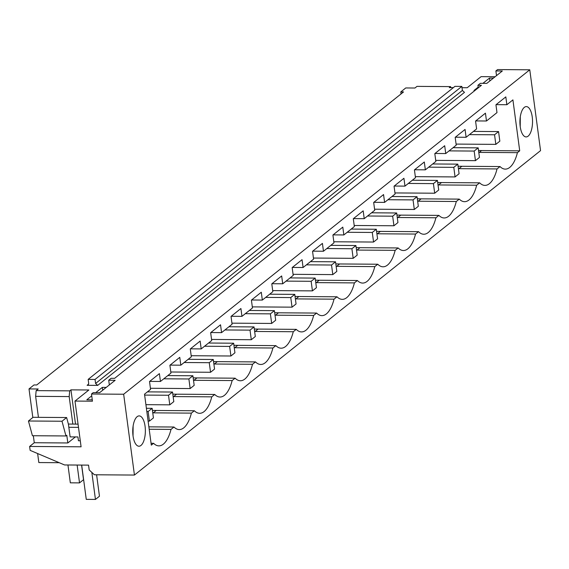 <?xml version="1.0" encoding="UTF-8"?>
<svg xmlns="http://www.w3.org/2000/svg" width="569" height="569" viewBox="0 0 569 569"><rect width="100%" height="100%" fill="white"/><g stroke="black" fill="none" stroke-linecap="round" stroke-linejoin="round"><path stroke-width="0.85" d="M75.513 424.111L70.947 389.865L69.695 390.86L36.153 390.626L38.201 388.99L29.012 388.926L33.984 384.95L36.743 384.971L403.535 91.943L400.782 91.922L405.754 87.953L414.943 88.017L416.999 86.374L450.541 86.609L449.297 87.612L453.351 87.64M123.658 394.232L134.44 475.058L540.55 150.629L529.767 69.802L123.658 394.232L91.488 394.004L93.202 392.638L99.632 392.681L115.151 380.291L108.715 380.248L111.147 378.3L114.639 378.328L481.438 85.3L477.939 85.279L480.371 83.337L486.808 83.38L502.32 70.99L495.891 70.94L496.517 75.627M29.012 388.926L32.824 417.511M37.632 453.55L38.834 462.554L59.212 462.697M134.44 475.058L94.426 474.774L89.191 469.951L88.551 465.129L64.553 464.958L30.143 450.371L29.624 446.452L34.275 442.732L67.825 442.966L75.385 436.928M70.947 389.865L88.871 389.985L74.987 401.074L81.09 446.807L29.624 446.452M91.488 394.004L92.448 401.195L74.987 401.074M91.737 395.839L86.808 399.779L92.263 399.815M106.232 387.411L102.32 387.382L95.72 392.66M478.188 87.114L473.977 90.478L474.951 90.485M482.896 83.351L489.496 78.081L493.408 78.109M495.115 76.744L481.097 76.644L467.213 87.733L462.014 87.697M95.044 379.438L88.152 379.388L88.686 383.414L88.11 384.978L87.107 385.32L97.676 385.391L464.475 92.37L462.377 90.443L461.843 86.41L95.044 379.438L95.585 383.463L97.676 385.391M33.343 435.733L34.275 442.732M67.825 442.966L66.801 435.299L65.968 435.961L32.419 435.726L28.45 421.003L33.08 417.305L66.623 417.539L68.429 424.225L70.115 436.885L77.932 436.942L78.444 440.776M38.436 417.34L35.634 396.344L69.176 396.579L69.695 390.86M36.153 390.626L35.634 396.344M520.208 126.56A15.164 6.316 90.4 0 0 526.119 136.923A15.164 6.316 90.4 0 0 532.235 116.951A15.164 6.316 90.4 0 0 526.325 106.595A15.164 6.316 90.4 0 0 520.208 126.56M506.865 104.724L505.82 96.886L495.94 104.781L496.986 112.612L486.488 120.998L485.442 113.167L475.563 121.062L476.609 128.893L466.111 137.278L465.065 129.448L455.186 137.335L456.231 145.173L445.733 153.559L444.688 145.728L434.808 153.616L435.854 161.447L425.356 169.839L424.31 162.001L414.431 169.896L415.477 177.727L404.979 186.12L403.933 178.282L394.054 186.177L395.099 194.008L384.601 202.393L383.556 194.562L373.677 202.457L374.722 210.288L364.224 218.674L363.178 210.843L353.299 218.731L354.345 226.569L343.847 234.954L342.801 227.123L332.922 235.011L333.967 242.842L323.469 251.235L322.424 243.397L312.545 251.292L313.59 259.123L303.092 267.515L302.047 259.677L292.167 267.572L293.213 275.403L282.715 283.789L281.669 275.958L271.79 283.853L272.836 291.684L262.337 300.069L261.292 292.238L251.413 300.126L252.458 307.964L241.96 316.35L240.915 308.519L231.035 316.407L232.081 324.238L221.576 332.63L220.537 324.792L210.658 332.687L211.704 340.518L201.198 348.911L200.153 341.073L190.281 348.968L191.326 356.799L180.821 365.184L179.776 357.353L169.903 365.248L170.949 373.079L160.444 381.465L159.398 373.634L149.526 381.522L150.572 389.36L144.519 394.189L151.311 445.136L153.602 443.301A33.358 13.891 90.4 0 0 158.893 445.868A33.358 13.891 90.4 0 0 171.006 429.403L173.979 427.02A33.358 13.891 90.4 0 0 179.271 429.588A33.358 13.891 90.4 0 0 191.383 413.122L194.356 410.747A33.358 13.891 90.4 0 0 199.648 413.307A33.358 13.891 90.4 0 0 211.76 396.842L214.733 394.466A33.358 13.891 90.4 0 0 220.025 397.027A33.358 13.891 90.4 0 0 232.138 380.561L235.111 378.186A33.358 13.891 90.4 0 0 240.403 380.753A33.358 13.891 90.4 0 0 252.515 364.288L255.488 361.905A33.358 13.891 90.4 0 0 260.78 364.473A33.358 13.891 90.4 0 0 272.892 348.008L275.865 345.625A33.358 13.891 90.4 0 0 281.157 348.192A33.358 13.891 90.4 0 0 293.27 331.727L296.25 329.351A33.358 13.891 90.4 0 0 301.534 331.912A33.358 13.891 90.4 0 0 313.647 315.446L316.627 313.071A33.358 13.891 90.4 0 0 321.912 315.631A33.358 13.891 90.4 0 0 334.024 299.166L337.004 296.79A33.358 13.891 90.4 0 0 342.289 299.358A33.358 13.891 90.4 0 0 354.402 282.893L357.382 280.51A33.358 13.891 90.4 0 0 362.666 283.078A33.358 13.891 90.4 0 0 374.779 266.612L377.759 264.229A33.358 13.891 90.4 0 0 383.044 266.797A33.358 13.891 90.4 0 0 395.156 250.332L398.136 247.956A33.358 13.891 90.4 0 0 403.421 250.516A33.358 13.891 90.4 0 0 415.534 234.051L418.514 231.675A33.358 13.891 90.4 0 0 423.798 234.236A33.358 13.891 90.4 0 0 435.911 217.771L438.891 215.395A33.358 13.891 90.4 0 0 444.176 217.963A33.358 13.891 90.4 0 0 456.288 201.497L459.268 199.114A33.358 13.891 90.4 0 0 464.553 201.682A33.358 13.891 90.4 0 0 476.666 185.217L479.646 182.834A33.358 13.891 90.4 0 0 484.93 185.402A33.358 13.891 90.4 0 0 497.043 168.936L500.023 166.561A33.358 13.891 90.4 0 0 505.308 169.121A33.358 13.891 90.4 0 0 517.42 152.656L519.71 150.828L512.918 99.888L506.865 104.724L496.111 104.646M145.067 426.252A15.164 6.316 90.4 0 0 139.156 415.896A15.164 6.316 90.4 0 0 133.032 435.868A15.164 6.316 90.4 0 0 138.943 446.224A15.164 6.316 90.4 0 0 145.067 426.252M72.846 424.097L69.176 396.579M65.968 435.961L62 421.238L66.623 417.539M102.32 387.382L102.705 390.234M108.715 380.248L109.34 384.929M80.286 440.79L78.43 440.712M28.45 421.003L62 421.238M529.767 69.802L497.598 69.574L495.891 70.94M153.602 443.301L151.07 443.287M133.039 435.925L133.118 426.167A15.164 6.316 90.4 0 0 133.11 426.103M160.444 381.465L149.69 381.394M88.152 379.388L454.944 86.367L461.843 86.41M149.192 429.246L171.006 429.403M173.979 427.02L148.872 426.85M180.821 365.184L170.067 365.113M191.383 413.122L153.239 412.859L156.219 410.477L152.421 410.413M194.356 410.747L156.219 410.477M153.239 412.859L152.748 412.838M201.198 348.911L190.444 348.833M211.76 396.842L173.616 396.579L176.596 394.196L172.798 394.132M214.733 394.466L176.596 394.196M173.616 396.579L173.125 396.557M221.576 332.63L210.822 332.552M232.138 380.561L193.993 380.298L196.974 377.923L193.176 377.852M235.111 378.186L196.974 377.923M193.993 380.298L193.503 380.284M241.96 316.35L231.199 316.272M252.515 364.288L214.371 364.018L217.351 361.642L213.553 361.571M255.488 361.905L217.351 361.642M214.371 364.018L213.88 364.004M262.337 300.069L251.576 299.998M272.892 348.008L234.748 347.737L237.728 345.362L233.93 345.291M275.865 345.625L237.728 345.362M234.748 347.737L234.257 347.723M282.715 283.789L271.954 283.718M293.27 331.727L255.125 331.464L258.106 329.081L254.307 329.017M296.25 329.351L258.106 329.081M255.125 331.464L254.635 331.442M303.092 267.515L292.331 267.437M313.647 315.446L275.503 315.183L278.483 312.801L274.685 312.737M316.627 313.071L278.483 312.801M275.503 315.183L275.012 315.162M323.469 251.235L312.708 251.157M334.024 299.166L295.88 298.903L298.86 296.527L295.062 296.456M337.004 296.79L298.86 296.527M295.88 298.903L295.389 298.889M343.847 234.954L333.085 234.876M354.402 282.893L316.264 282.622L319.237 280.247L315.439 280.176M357.382 280.51L319.237 280.247M316.264 282.622L315.767 282.608M364.224 218.674L353.463 218.603M374.779 266.612L336.642 266.342L339.615 263.966L335.817 263.895M377.759 264.229L339.615 263.966M336.642 266.342L336.144 266.328M384.601 202.393L373.84 202.322M395.156 250.332L357.019 250.068L359.992 247.686L356.194 247.622M398.136 247.956L359.992 247.686M357.019 250.068L356.521 250.047M404.979 186.12L394.217 186.042M415.534 234.051L377.396 233.788L380.369 231.405L376.571 231.341M418.514 231.675L380.369 231.405M377.396 233.788L376.898 233.767M425.356 169.839L414.595 169.761M435.911 217.771L397.774 217.507L400.747 215.132L396.949 215.061M438.891 215.395L400.747 215.132M397.774 217.507L397.276 217.493M445.733 153.559L434.972 153.481M456.288 201.497L418.151 201.227L421.124 198.851L417.333 198.78M459.268 199.114L421.124 198.851M418.151 201.227L417.653 201.213M466.111 137.278L455.356 137.207M476.666 185.217L438.528 184.946L441.501 182.571L437.71 182.5M479.646 182.834L441.501 182.571M438.528 184.946L438.03 184.932M486.488 120.998L475.734 120.927M497.043 168.936L458.906 168.673L461.879 166.29L458.088 166.226M500.023 166.561L461.879 166.29M458.906 168.673L458.408 168.652M517.42 152.656L479.283 152.392L481.573 150.557L478.536 150.486M519.71 150.828L481.573 150.557M479.283 152.392L478.785 152.371M401.045 93.935L400.782 91.922M478.28 87.825L477.939 85.279M450.541 86.609L451.011 87.619M489.496 78.081L489.873 80.933M520.279 116.801A15.164 6.316 -89.6 0 1 520.294 116.865L520.215 126.617M148.132 411.529L149.412 421.117L153.424 417.909L152.143 408.322L148.132 411.529L146.83 411.515M152.143 408.322L146.397 408.286M67.953 464.987L70.328 482.825L79.525 482.889L77.142 465.051M149.412 421.117L148.111 421.103M81.587 465.079L83.536 479.688L79.525 482.889M168.509 395.249L169.79 404.836L173.801 401.629L172.521 392.041L168.509 395.249L144.633 395.085M172.521 392.041L147.428 391.87M169.79 404.836L145.913 404.673M188.887 378.968L190.167 388.556L194.178 385.355L192.898 375.768L188.887 378.968L163.794 378.798M192.898 375.768L167.805 375.59M190.167 388.556L150.422 388.278M209.264 362.688L210.544 372.275L214.556 369.075L213.275 359.487L209.264 362.688L184.171 362.517M213.275 359.487L188.183 359.309M210.544 372.275L170.8 371.998M229.641 346.414L230.922 356.002L234.933 352.794L233.653 343.207L229.641 346.414L204.548 346.237M233.653 343.207L208.56 343.029M230.922 356.002L191.177 355.725M250.019 330.134L251.299 339.721L255.31 336.514L254.03 326.926L250.019 330.134L224.926 329.956M254.03 326.926L228.937 326.755M251.299 339.721L211.554 339.444M270.396 313.853L271.676 323.441L275.688 320.233L274.407 310.646L270.396 313.853L245.303 313.675M274.407 310.646L249.314 310.475M271.676 323.441L231.932 323.164M290.773 297.573L292.053 307.16L296.065 303.96L294.785 294.372L290.773 297.573L265.68 297.402M294.785 294.372L269.692 294.194M292.053 307.16L252.316 306.883M311.151 281.292L312.431 290.88L316.442 287.679L315.162 278.092L311.151 281.292L286.058 281.122M315.162 278.092L290.069 277.914M312.431 290.88L272.693 290.603M331.528 265.019L332.808 274.607L336.82 271.399L335.539 261.811L331.528 265.019L306.435 264.841M335.539 261.811L310.446 261.633M332.808 274.607L293.071 274.329M351.905 248.738L353.185 258.326L357.197 255.118L355.917 245.531L351.905 248.738L326.812 248.561M355.917 245.531L330.824 245.36M353.185 258.326L313.448 258.049M372.282 232.458L373.563 242.045L377.574 238.838L376.294 229.25L372.282 232.458L347.19 232.28M376.294 229.25L351.201 229.079M373.563 242.045L333.825 241.768M392.66 216.177L393.94 225.765L397.951 222.564L396.671 212.977L392.66 216.177L367.567 216.007M396.671 212.977L371.578 212.799M393.94 225.765L354.203 225.488M413.037 199.897L414.317 209.484L418.329 206.284L417.049 196.696L413.037 199.897L387.944 199.726M417.049 196.696L391.956 196.518M414.317 209.484L374.58 209.207M433.414 183.623L434.695 193.211L438.706 190.003L437.426 180.416L433.414 183.623L408.322 183.446M437.426 180.416L412.333 180.238M434.695 193.211L394.957 192.934M453.792 167.343L455.072 176.931L459.083 173.723L457.803 164.135L453.792 167.343L428.699 167.165M457.803 164.135L432.71 163.964M455.072 176.931L415.334 176.653M474.169 151.062L475.449 160.65L479.461 157.442L478.18 147.855L474.169 151.062L449.076 150.885M478.18 147.855L453.088 147.684M475.449 160.65L435.712 160.373M494.553 134.782L495.827 144.37L499.838 141.169L498.558 131.581L494.553 134.782L469.453 134.611M498.558 131.581L473.465 131.403M495.827 144.37L456.089 144.092M81.687 465.079L86.26 499.362L95.45 499.426L99.461 496.218L96.602 474.788M78.067 424.133L68.387 424.061M91.844 472.398L95.45 499.426M78.494 427.369L68.842 427.298M87.107 385.32L88.664 384.075M95.585 383.463L462.377 90.443"/></g></svg>
